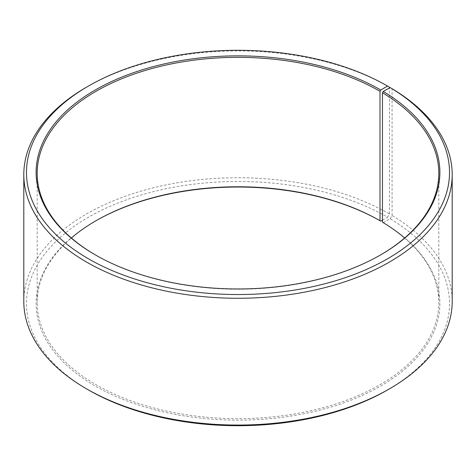 <?xml version="1.0" encoding="UTF-8"?>
<svg xmlns="http://www.w3.org/2000/svg" width="476" height="476" viewBox="0 0 476 476"><rect width="100%" height="100%" fill="white"/><g stroke="black" fill="none" stroke-linecap="round" stroke-linejoin="round"><path stroke-width="0.36" stroke-dasharray="2.38 1.78" d="M380.378 255.053A200.812 115.936 180 0 1 379.997 255.267A200.812 115.936 180 0 1 96.003 255.267A200.812 115.936 180 0 1 95.622 255.053M404.624 238A200.812 115.936 180 0 1 438.812 302.712A200.812 115.936 180 0 1 238 418.648A200.812 115.936 180 0 1 37.188 302.712A200.812 115.936 180 0 1 71.376 238M382.454 222.173L383.222 222.619A201.883 116.555 180 0 1 379.08 386.958A201.883 116.555 180 0 1 94.421 385.524A201.883 116.555 180 0 1 95.248 221.167A201.883 116.555 180 0 1 95.622 220.947M383.222 222.619L390.159 218.752A211.522 122.124 180 0 1 387.571 389.939M88.429 389.939A211.522 122.124 180 0 1 88.435 217.234A211.522 122.124 180 0 1 387.571 217.234L389.463 213.956L389.463 87.971M382.454 220.186L387.571 217.234M390.159 218.752L392.081 215.491A214.2 123.665 180 0 1 452.2 301.397M23.8 301.397A214.2 123.665 180 0 1 156.027 187.145A214.2 123.665 180 0 1 389.463 213.956M86.537 87.156A214.2 123.665 180 0 1 389.463 87.156M392.081 215.491L392.081 88.697M37.188 173.288L37.188 302.712M438.812 173.288L438.812 302.712M96.003 220.733L95.248 221.167M379.997 255.267L380.752 254.833M96.003 255.267L95.248 254.833"/><path stroke-width="0.71" d="M390.159 87.584A211.522 122.124 180 0 1 385.822 259.765A211.522 122.124 180 0 1 87.566 258.266A211.522 122.124 180 0 1 88.429 86.061L86.537 87.156A214.2 123.665 180 0 0 23.8 174.603A214.2 123.665 180 0 0 238 298.268A214.2 123.665 180 0 0 452.2 174.603A214.2 123.665 180 0 0 392.081 88.697L390.159 87.584L383.222 91.446L382.454 92.755L382.454 222.173A200.812 115.936 180 0 1 404.624 238M382.454 92.755A200.812 115.936 180 0 1 438.812 173.288A200.812 115.936 180 0 1 380.378 255.053M95.622 255.053A200.812 115.936 180 0 1 37.188 173.288A200.812 115.936 180 0 1 161.15 66.176A200.812 115.936 180 0 1 379.997 91.309L379.997 220.733L380.752 221.167L382.454 220.186M71.376 238A200.812 115.936 180 0 1 96.003 220.733A200.812 115.936 180 0 1 379.997 220.733M95.622 220.947A201.883 116.555 180 0 1 380.752 221.167M452.2 174.603L452.2 301.397A214.2 123.665 180 0 1 389.463 388.844L387.571 389.939A211.522 122.124 180 0 1 88.429 389.939L86.537 388.844A214.2 123.665 180 0 1 23.8 301.397L23.8 174.603M389.463 388.844A214.2 123.665 180 0 1 86.537 388.844M389.463 87.971L389.463 87.156L387.571 86.061L380.752 90L379.997 91.309M88.429 86.061A211.522 122.124 180 0 1 387.571 86.061M383.222 91.446A201.883 116.555 180 0 1 380.752 254.833A201.883 116.555 180 0 1 95.248 254.833A201.883 116.555 180 0 1 95.248 89.994A201.883 116.555 180 0 1 380.752 90"/></g></svg>
